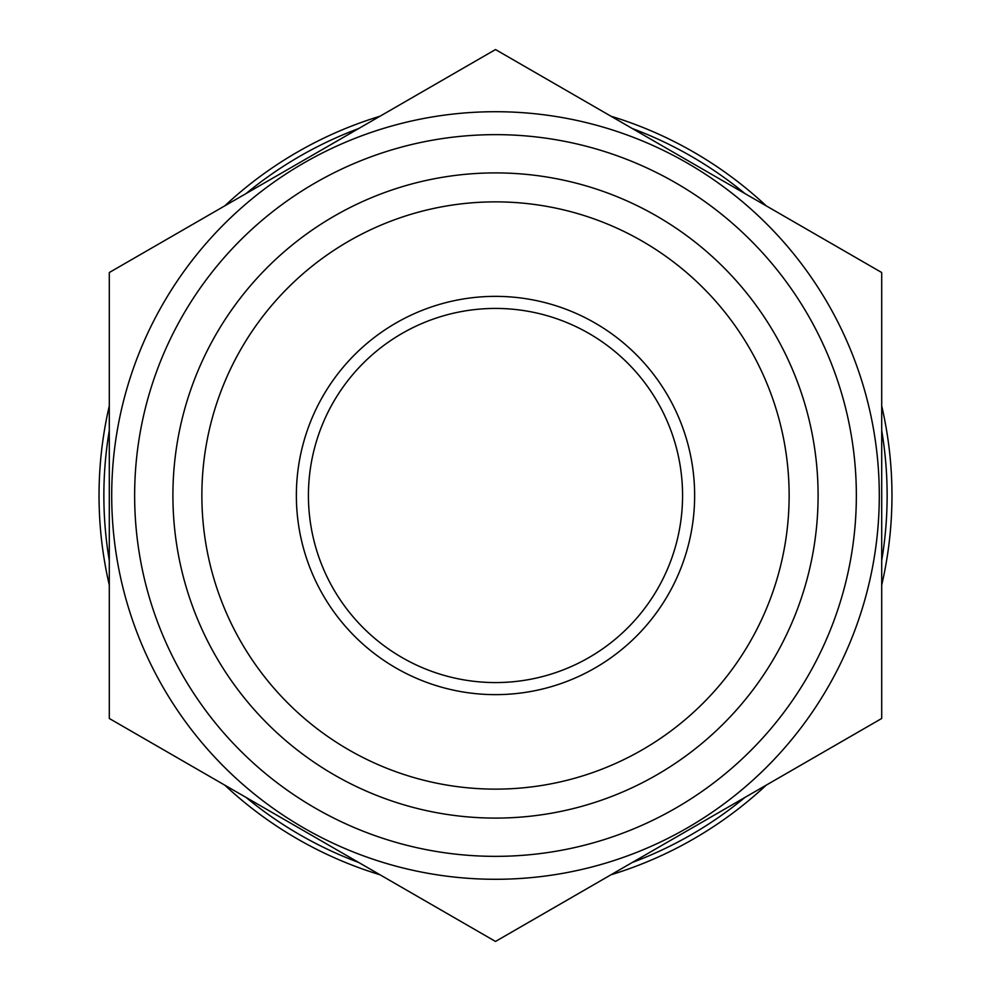 <?xml version="1.0" encoding="UTF-8"?>
<svg xmlns="http://www.w3.org/2000/svg" width="991" height="991" viewBox="0 0 991 991"><rect width="100%" height="100%" fill="white"/><g stroke="black" fill="none" stroke-linecap="round" stroke-linejoin="round"><path stroke-width="1.49" d="M804.097 227.719L573.108 94.356M186.903 763.281L417.892 896.644M109.295 718.475L109.295 272.525L495.5 49.55L881.705 272.525L881.705 718.475L495.5 941.45L109.295 718.475M879.29 495.5A383.79 383.79 0 0 0 163.131 303.605A383.79 383.79 0 0 0 396.165 866.208A383.79 383.79 0 0 0 879.29 495.5M818.095 495.5A322.595 322.595 0 0 0 334.202 216.125A322.595 322.595 0 0 0 334.202 774.875A322.595 322.595 0 0 0 818.095 495.5M682.564 495.5A187.064 187.064 0 0 1 401.962 657.504A187.064 187.064 0 0 1 401.962 333.496A187.064 187.064 0 0 1 682.564 495.5M694.641 495.5A199.141 199.141 0 0 0 395.929 323.041A199.141 199.141 0 0 0 395.929 667.959A199.141 199.141 0 0 0 694.641 495.5M789.133 495.5A293.633 293.633 0 0 1 348.683 749.791A293.633 293.633 0 0 1 348.683 241.209A293.633 293.633 0 0 1 789.133 495.5M134.64 495.5A360.86 360.86 0 0 0 675.924 808.012A360.86 360.86 0 0 0 675.924 182.988A360.86 360.86 0 0 0 134.64 495.5M109.295 405.901A396.462 396.462 0 0 0 109.295 585.099A396.462 396.462 0 0 1 109.295 405.901M224.796 785.157A396.462 396.462 0 0 0 379.999 874.768A396.462 396.462 0 0 1 224.796 785.157M611.001 874.768A396.462 396.462 0 0 0 766.204 785.157A396.462 396.462 0 0 1 611.001 874.768M881.705 585.099A396.462 396.462 0 0 0 881.705 405.901A396.462 396.462 0 0 1 881.705 585.099M766.204 205.843A396.462 396.462 0 0 0 611.001 116.232A396.462 396.462 0 0 1 766.204 205.843M379.999 116.232A396.462 396.462 0 0 0 224.796 205.843A396.462 396.462 0 0 1 379.999 116.232M246.115 193.53A391.631 391.631 0 0 1 358.68 128.545M632.32 128.545A391.631 391.631 0 0 1 744.885 193.53M881.705 430.503A391.631 391.631 0 0 1 881.705 560.497M744.885 797.47A391.631 391.631 0 0 1 632.32 862.455M358.68 862.455A391.631 391.631 0 0 1 246.115 797.47M109.295 560.497A391.631 391.631 0 0 1 109.295 430.503"/></g></svg>
